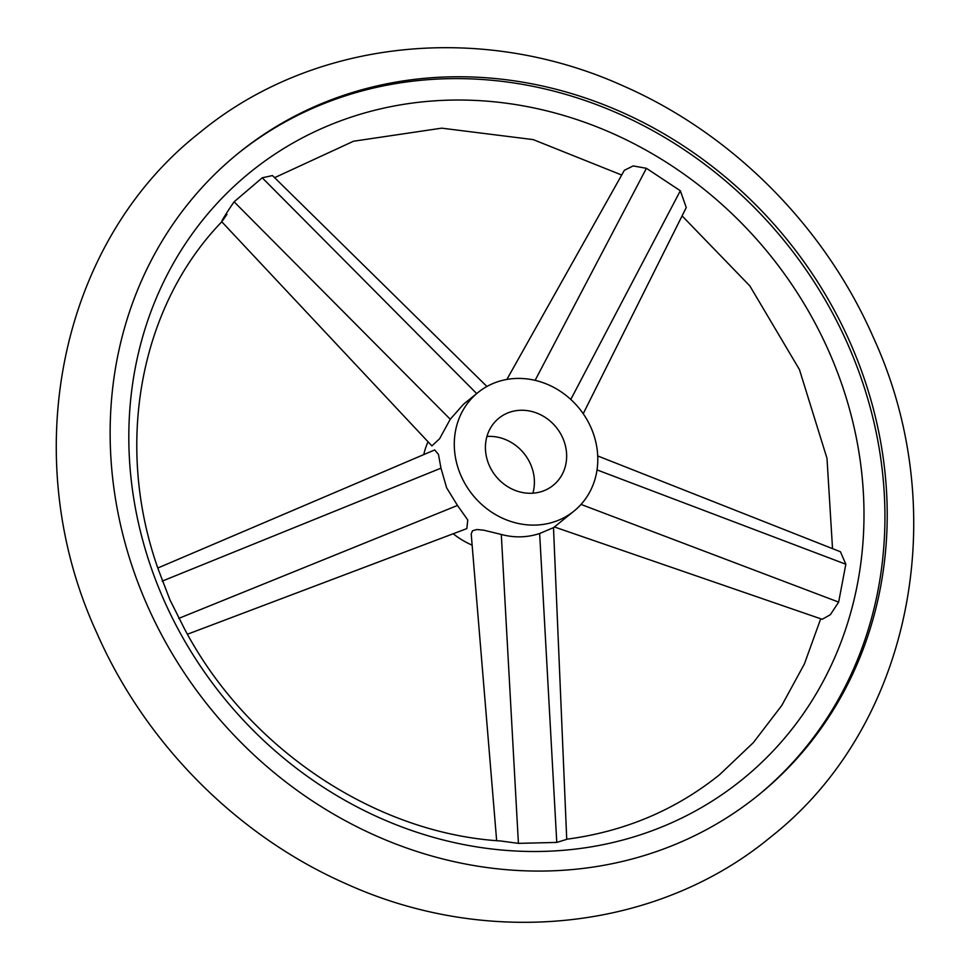 <?xml version="1.0" encoding="UTF-8"?>
<svg xmlns="http://www.w3.org/2000/svg" width="970" height="970" viewBox="0 0 970 970"><rect width="100%" height="100%" fill="white"/><g stroke="black" fill="none" stroke-linecap="round" stroke-linejoin="round"><path stroke-width="1.45" d="M147.391 605.668A413.062 371.583 51 0 0 758.649 794.915A413.062 371.583 51 0 0 849.962 342.167A413.062 371.583 51 0 0 238.705 152.921A413.062 371.583 51 0 0 147.391 605.668M496.652 840.663L471.214 534.021L472.475 530.784L476.913 529.511L483.763 530.19L501.296 534.458C514.294 537.938 527.074 537.622 539.647 533.512L553.494 527.631L566.735 839.353L556.768 842.421L518.416 843.366L500.544 840.966C374.772 833.266 247.544 748.476 184.567 628.984L169.98 599.957L158.643 570.36C113.623 445.315 139.813 306.362 221.948 221.645M164.063 600.418A390.789 351.54 51 0 0 653.477 830.223A390.789 351.54 51 0 0 828.744 351.116A390.789 351.54 51 0 0 339.33 121.311A390.789 351.54 51 0 0 164.063 600.418M597.714 455.948L840.456 551.772L845.828 564.237L838.65 602.103L830.356 614.713L822.184 619.284L554.379 526.965M226.944 214.334C216.262 230.302 223.718 216.734 234.109 201.796L262.252 177.801L272.461 175.558L486.916 386.484M506.873 379.44L624.34 170.308L633.192 165.931L646.42 168.307L680.334 190.763L686.263 207.544L583.212 413.717M237.577 153.842A413.062 371.583 -129 0 1 847.683 344.011A413.062 371.583 -129 0 1 757.509 795.837M486.94 436.451A43.177 38.836 -129 0 1 530.517 464.109A43.177 38.836 -129 0 1 532.894 493.184M562.758 437.991A43.177 38.836 -129 0 1 553.215 485.315A43.177 38.836 -129 0 1 489.316 465.539A43.177 38.836 -129 0 1 498.859 418.215A43.177 38.836 -129 0 1 562.758 437.991M478.028 392.486A76.278 68.615 -129 0 1 590.912 427.43A76.278 68.615 -129 0 1 574.046 511.044A76.278 68.615 -129 0 1 461.162 476.1A76.278 68.615 -129 0 1 478.028 392.486L463.514 404.247L450.238 419.246L439.604 438.743L431.905 445.909L221.803 221.79M423.769 454.59A76.278 68.615 -129 0 1 428.025 441.774M157.831 568.008L434.705 449.934L438.476 454.433L440.962 468.17L446.649 487.849L457.488 505.455L467.758 519.981L466.837 528.601L187.44 634.235M472.135 545.14A76.278 68.615 -129 0 1 453.208 533.755M440.962 468.17L162.172 581.139M457.488 505.455L178.698 618.423M476.694 393.565L262.252 177.801M450.238 419.246L234.109 201.796M570.784 399.458L680.334 190.763M535.1 380.361L646.42 168.307M501.296 534.458L518.416 843.366M597.023 469.904L845.828 564.237M581.03 504.424L838.65 602.103M539.647 533.512L556.768 842.421M770.338 837.316C911.145 727.076 954.019 512.318 873.121 336.917C824.682 226.483 732.568 133.811 623.577 86.075C481.241 21.485 312.595 39.309 199.662 132.684C58.855 242.924 15.981 457.682 96.879 633.083C145.318 743.517 237.432 836.188 346.423 883.925C488.759 948.514 657.405 930.691 770.338 837.316M820.717 618.787L804.385 663.977L781.747 705.529L753.314 742.668L719.607 774.678C675.52 810.108 624.438 831.629 566.383 839.268M274.607 177.668L353.516 141.232L441.689 128.161L533.209 139.607L621.685 175.024M682.092 215.898L749.846 285.92L799.438 369.57L826.998 458.361L832.527 548.644M553.494 527.68L574.046 511.044"/></g></svg>
